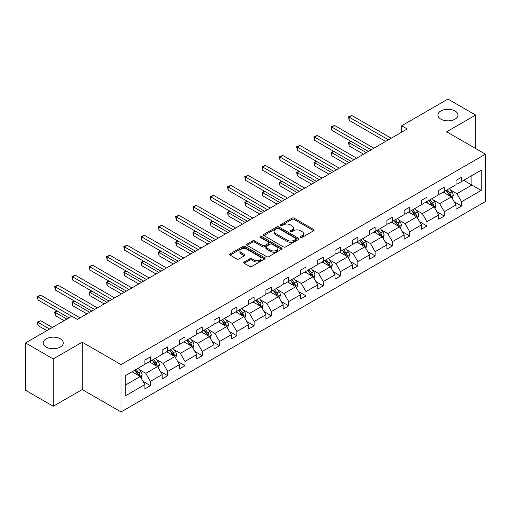 <?xml version="1.0" encoding="UTF-8"?>
<svg xmlns="http://www.w3.org/2000/svg" width="511" height="511" viewBox="0 0 511 511"><rect width="100%" height="100%" fill="white"/><g stroke="black" fill="none" stroke-linecap="round" stroke-linejoin="round"><path stroke-width="0.77" d="M60.343 338.838A10.028 5.787 0 0 0 49.414 337.586A10.028 5.787 0 0 0 43.224 342.932A10.028 5.787 0 0 0 46.162 347.026A10.028 5.787 0 0 0 57.091 348.285A10.028 5.787 0 0 0 63.281 342.932A10.028 5.787 0 0 0 60.343 338.838M455.033 110.97A10.028 5.787 0 0 0 444.104 109.712A10.028 5.787 0 0 0 437.914 115.064A10.028 5.787 0 0 0 440.852 119.159A10.028 5.787 0 0 0 451.781 120.411A10.028 5.787 0 0 0 457.971 115.064A10.028 5.787 0 0 0 455.033 110.97M300.602 237.398A1.079 0.62 0 0 0 302.122 237.398L313.677 230.723A1.539 0.888 0 0 0 314.131 230.097A1.539 0.888 0 0 0 313.677 229.471L294.1 218.165A1.539 0.888 0 0 0 291.928 218.165L280.373 224.84A1.079 0.62 0 0 0 280.054 225.281A1.079 0.62 0 0 0 280.373 225.715A1.079 0.62 0 0 0 281.893 225.715L283.388 224.853A4.925 2.842 0 0 1 290.35 224.853L291.979 225.798A4.925 2.842 0 0 1 293.423 227.804A4.925 2.842 0 0 1 291.979 229.816L290.484 230.678A1.079 0.62 0 0 0 290.171 231.119A1.079 0.62 0 0 0 290.484 231.56A1.079 0.62 0 0 0 292.011 231.56L293.506 230.697A4.925 2.842 0 0 1 300.468 230.697L302.097 231.636A4.925 2.842 0 0 1 303.54 233.648A4.925 2.842 0 0 1 302.097 235.654L300.602 236.516A1.079 0.62 0 0 0 300.289 236.957A1.079 0.62 0 0 0 300.602 237.398L300.602 236.516M244.181 261.996A1.539 0.888 0 0 0 243.728 262.628A1.539 0.888 0 0 0 244.181 263.254L249.675 266.423A1.539 0.888 0 0 0 251.846 266.423L264.685 259.013A1.539 0.888 0 0 0 265.132 258.387A1.539 0.888 0 0 0 264.685 257.761L245.108 246.455A1.539 0.888 0 0 0 242.929 246.455L230.097 253.865A1.539 0.888 0 0 0 229.643 254.491A1.539 0.888 0 0 0 230.097 255.123L236.727 258.949A1.539 0.888 0 0 0 238.905 258.949L244.399 255.781A1.539 0.888 0 0 0 244.846 255.155A1.539 0.888 0 0 0 244.399 254.523L241.109 252.626A4.114 2.376 0 0 1 239.902 250.946A4.114 2.376 0 0 1 242.444 248.748A4.114 2.376 0 0 1 246.928 249.266L259.818 256.707A4.114 2.376 0 0 1 261.019 258.387A4.114 2.376 0 0 1 258.483 260.584A4.114 2.376 0 0 1 253.999 260.067L251.846 258.828A1.539 0.888 0 0 0 249.675 258.828L244.181 261.996L244.181 263.254L249.675 260.105L249.675 258.828M82.226 342.198L53.253 358.926L25.55 342.932L25.55 390.276L53.253 406.271L82.226 389.542L121.011 411.93L121.011 364.592L82.226 342.198L82.226 389.542M475.645 148.522L475.645 115.064L446.665 131.793L485.45 154.181L121.011 364.592M475.645 115.064L447.943 99.07L401.678 125.776L401.678 132.177M25.55 342.932L71.815 316.226L77.353 319.426L407.222 128.976L401.678 125.776M283.496 246.896A1.539 0.888 0 0 0 285.675 246.896L298.507 239.487A1.539 0.888 0 0 0 298.961 238.861A1.539 0.888 0 0 0 298.507 238.228L278.929 226.929A1.539 0.888 0 0 0 276.758 226.929L263.919 234.338A1.539 0.888 0 0 0 263.472 234.964A1.539 0.888 0 0 0 263.919 235.59L283.496 246.896M260.597 237.628A1.079 0.62 0 0 1 261.689 237.781L261.689 236.504L281.593 247.995A1.539 0.888 0 0 1 282.046 248.621A1.539 0.888 0 0 1 281.593 249.253L268.76 256.663A1.539 0.888 0 0 1 266.589 256.663L247.011 245.357L247.011 244.098A1.539 0.888 0 0 0 246.558 244.731A1.539 0.888 0 0 0 247.011 245.357M247.011 244.098L252.498 240.93A1.539 0.888 0 0 1 254.676 240.93L262.616 245.516A1.539 0.888 0 0 0 264.794 245.516L268.435 243.408A1.539 0.888 0 0 0 268.888 242.782A1.539 0.888 0 0 0 268.435 242.157L260.169 237.385A1.079 0.62 0 0 1 259.856 236.944A1.079 0.62 0 0 1 260.521 236.369A1.079 0.62 0 0 1 261.689 236.504M53.253 358.926L53.253 406.271M125.278 375.687L144.888 364.369L144.888 360.083L150.426 356.882L150.426 361.168L162.172 354.385L162.172 350.099L167.717 346.899L167.717 351.185L179.457 344.408L179.457 340.122L185.001 336.921L185.001 341.207L196.748 334.424L196.748 330.138L202.286 326.944L202.286 331.23L214.032 324.447L214.032 320.161L219.57 316.961L219.57 321.247L231.317 314.469L231.317 310.183L236.855 306.983L236.855 311.269L248.602 304.486L248.602 300.2L254.139 297L254.139 301.286L265.886 294.508L265.886 290.222L271.43 287.022L271.43 291.308L283.171 284.525L283.171 280.239L288.715 277.045L288.715 281.331L300.462 274.548L300.462 270.262L306 267.061L306 271.347L317.746 264.57L317.746 260.284L323.284 257.084L323.284 261.37L335.031 254.587L335.031 250.301L340.569 247.1L340.569 251.386L352.315 244.609L352.315 240.323L357.86 237.123L357.86 241.409L369.6 234.626L369.6 230.34L375.144 227.146L375.144 231.432L386.891 224.648L386.891 220.362L392.429 217.162L392.429 221.448L404.175 214.671L404.175 210.385L409.713 207.185L409.713 211.471L421.46 204.687L421.46 200.401L426.998 197.201L426.998 201.487L438.745 194.71L438.745 190.424L444.283 187.224L444.283 191.51L456.029 184.727L456.029 180.44L461.574 177.247L461.574 181.533L481.183 170.208L481.183 190.424L461.574 201.749L461.574 206.035L456.029 209.229L456.029 204.943L444.283 211.726L444.283 216.012L438.745 219.213L438.745 214.927L426.998 221.704L426.998 225.99L421.46 229.19L421.46 224.904L409.713 231.687L409.713 235.973L404.175 239.174L404.175 234.888L392.429 241.665L392.429 245.951L386.891 249.151L386.891 244.865L375.144 251.648L375.144 255.934L369.6 259.128L369.6 254.842L357.86 261.626L357.86 265.912L352.315 269.112L352.315 264.826L340.569 271.603L340.569 275.889L335.031 279.089L335.031 274.803L323.284 281.587L323.284 285.873L317.746 289.073L317.746 284.787L306 291.564L306 295.85L300.462 299.05L300.462 294.764L288.715 301.547L288.715 305.834L283.171 309.027L283.171 304.741L271.43 311.525L271.43 315.811L265.886 319.011L265.886 314.725L254.139 321.502L254.139 325.788L248.602 328.988L248.602 324.702L236.855 331.486L236.855 335.772L231.317 338.972L231.317 334.686L219.57 341.463L219.57 345.749L214.032 348.949L214.032 344.663L202.286 351.447L202.286 355.733L196.748 358.926L196.748 354.64L185.001 361.424L185.001 365.71L179.457 368.91L179.457 364.624L167.717 371.401L167.717 375.687L162.172 378.887L162.172 374.601L150.426 381.385L150.426 385.671L144.888 388.871L144.888 384.585L125.278 395.904L125.278 375.687M121.011 411.93L485.45 201.526L485.45 154.181M149.321 361.807L157.522 366.54L145.776 373.324L139.362 369.619M145.776 373.324L150.426 381.385M157.522 366.54L162.172 374.601M144.888 363.34L145.776 363.858L150.426 361.168M166.605 351.83L174.807 356.563L163.06 363.34L156.647 359.642M163.06 363.34L167.717 371.401M174.807 356.563L179.457 364.624M162.172 353.363L163.06 353.874L167.717 351.185M183.89 341.846L192.091 346.579L180.345 353.363L173.932 349.658M180.345 353.363L185.001 361.424M192.091 346.579L196.748 354.64M179.457 343.386L180.345 343.897L185.001 341.207M201.174 331.869L209.376 336.602L197.629 343.386L191.216 339.681M197.629 343.386L202.286 351.447M209.376 336.602L214.032 344.663M196.748 333.402L197.629 333.913L202.286 331.23M218.465 321.885L226.66 326.625L214.92 333.402L208.501 329.704M214.92 333.402L219.57 341.463M226.66 326.625L231.317 334.686M214.032 323.425L214.92 323.936L219.57 321.247M235.75 311.908L243.951 316.641L232.205 323.425L225.792 319.72M232.205 323.425L236.855 331.486M243.951 316.641L248.602 324.702M231.317 313.441L232.205 313.958L236.855 311.269M253.034 301.931L261.236 306.664L249.489 313.441L243.076 309.743M249.489 313.441L254.139 321.502M261.236 306.664L265.886 314.725M248.602 303.464L249.489 303.975L254.139 301.286M270.319 291.947L278.521 296.68L266.774 303.464L260.361 299.759M266.774 303.464L271.43 311.525M278.521 296.68L283.171 304.741M265.886 293.486L266.774 293.997L271.43 291.308M287.604 281.97L295.805 286.703L284.059 293.486L277.645 289.782M284.059 293.486L288.715 301.547M295.805 286.703L300.462 294.764M283.171 283.503L284.059 284.014L288.715 281.331M304.895 271.986L313.09 276.726L301.343 283.503L294.93 279.804M301.343 283.503L306 291.564M313.09 276.726L317.746 284.787M300.462 273.526L301.343 274.037L306 271.347M322.179 262.009L330.374 266.742L318.634 273.526L312.221 269.821M318.634 273.526L323.284 281.587M330.374 266.742L335.031 274.803M317.746 263.542L318.634 264.059L323.284 261.37M339.464 252.032L347.665 256.765L335.919 263.542L329.506 259.844M335.919 263.542L340.569 271.603M347.665 256.765L352.315 264.826M335.031 253.565L335.919 254.076L340.569 251.386M356.748 242.048L364.95 246.781L353.203 253.565L346.79 249.86M353.203 253.565L357.86 261.626M364.95 246.781L369.6 254.842M352.315 243.587L353.203 244.098L357.86 241.409M374.033 232.071L382.234 236.804L370.488 243.587L364.075 239.883M370.488 243.587L375.144 251.648M382.234 236.804L386.891 244.865M369.6 233.604L370.488 234.115L375.144 231.432M391.317 222.087L399.519 226.827L387.772 233.604L381.359 229.905M387.772 233.604L392.429 241.665M399.519 226.827L404.175 234.888M386.891 223.626L387.772 224.137L392.429 221.448M408.608 212.11L416.804 216.843L405.063 223.626L398.644 219.922M405.063 223.626L409.713 231.687M416.804 216.843L421.46 224.904M404.175 213.643L405.063 214.16L409.713 211.471M425.893 202.132L434.095 206.866L422.348 213.643L415.935 209.944M422.348 213.643L426.998 221.704M434.095 206.866L438.745 214.927M421.46 203.665L422.348 204.176L426.998 201.487M443.178 192.149L451.379 196.882L439.632 203.665L433.219 199.961M439.632 203.665L444.283 211.726M451.379 196.882L456.029 204.943M438.745 193.688L439.632 194.199L444.283 191.51M463.675 180.313L471.877 185.052L456.917 193.688L450.504 189.983M456.917 193.688L461.574 201.749M481.183 190.424L471.877 185.052L471.877 175.58L481.183 170.208M456.029 183.705L456.917 184.215L461.574 181.533M125.278 385.16L140.231 376.524L132.036 371.784M140.231 376.524L144.888 384.585M454.202 201.781L461.574 206.035M436.918 211.758L444.283 216.012M419.633 221.736L426.998 225.99M402.349 231.719L409.713 235.973M385.058 241.697L392.429 245.951M367.773 251.68L375.144 255.934M350.489 261.658L357.86 265.912M333.204 271.635L340.569 275.889M315.919 281.618L323.284 285.873M298.628 291.596L306 295.85M281.344 301.579L288.715 305.834M264.059 311.557L271.43 315.811M246.775 321.534L254.139 325.788M229.49 331.518L236.855 335.772M212.206 341.495L219.57 345.749M194.915 351.479L202.286 355.733M177.63 361.456L185.001 365.71M160.345 371.433L167.717 375.687M143.061 381.417L150.426 385.671M301.03 237.551L302.097 236.938A4.925 2.842 0 0 0 303.54 234.926L303.54 233.648M293.423 227.804L293.423 229.088A4.925 2.842 0 0 1 291.979 231.093L290.919 231.713M313.658 230.736L294.1 219.449A1.539 0.888 0 0 0 291.928 219.449L280.801 225.868M298.488 239.499L278.929 228.206A1.539 0.888 0 0 0 276.758 228.206L263.944 235.603L263.919 234.338M295.786 239.295A1.079 0.62 0 0 0 296.105 238.861A1.079 0.62 0 0 0 295.786 238.42L278.604 228.494A1.079 0.62 0 0 0 277.083 228.494L275.506 229.407A4.925 2.842 0 0 0 274.062 231.419A4.925 2.842 0 0 0 275.506 233.425L287.252 240.208A4.925 2.842 0 0 0 294.215 240.208L295.786 239.295L295.786 240.579A1.079 0.62 0 0 0 296.105 240.138L296.105 238.861M274.062 231.419L274.062 232.697A4.925 2.842 0 0 0 275.506 234.709L275.506 233.425M295.786 240.579L294.215 241.486A4.925 2.842 0 0 1 287.252 241.486L275.506 234.709M247.03 245.369L252.498 242.208L252.498 240.93M268.888 242.782L268.888 244.06A1.539 0.888 0 0 1 268.435 244.692L264.794 246.794A1.539 0.888 0 0 1 262.616 246.794L254.676 242.208A1.539 0.888 0 0 0 252.498 242.208M261.689 237.781L281.574 249.259M270.856 250.269A4.114 2.376 0 0 0 275.34 250.786A4.114 2.376 0 0 0 277.882 248.589A4.114 2.376 0 0 0 276.675 246.909L272.133 244.29A1.539 0.888 0 0 0 269.955 244.29L266.314 246.391A1.539 0.888 0 0 0 265.861 247.024A1.539 0.888 0 0 0 266.314 247.65L270.856 250.269L270.856 251.553A4.114 2.376 0 0 0 275.34 252.064A4.114 2.376 0 0 0 277.882 249.873L277.882 248.589M265.861 247.024L265.861 248.301A1.539 0.888 0 0 0 266.314 248.927L266.314 247.65M270.856 251.553L266.314 248.927M261.019 258.387L261.019 259.665A4.114 2.376 0 0 1 258.483 261.862A4.114 2.376 0 0 1 253.999 261.345L251.846 260.105A1.539 0.888 0 0 0 249.675 260.105M239.902 250.946L239.902 252.223A4.114 2.376 0 0 0 241.109 253.903L241.109 252.626M244.399 254.523L244.399 255.781L241.109 253.903M264.66 259.026L245.108 247.733A1.539 0.888 0 0 0 242.929 247.733L230.116 255.136M452.222 198.345L453.238 195.4A4.152 2.395 -120 0 0 451.916 191.861L449.425 188.546M444.966 193.184L443.887 191.74M351.242 141.502L349.134 142.716L349.134 145.916L363.506 154.213M450.766 196.531L450.996 195.579A4.152 2.395 -120 0 0 449.808 193.081L447.323 189.76M446.282 190.36L449.016 194.014A2.114 1.22 60 0 1 449.399 194.659L450.996 195.579M445.988 190.526L448.479 193.848A4.152 2.395 60 0 1 449.514 195.809M349.134 145.916L348.528 142.365L366.278 152.617M348.528 142.365L351 141.362M388.437 139.822L349.134 117.128L351.907 115.531L391.209 138.219M385.671 141.419L349.134 120.328L349.134 117.128L348.528 116.776L351.907 115.531M349.134 120.328L348.528 116.776M434.931 208.322L435.953 205.377A4.152 2.395 -120 0 0 434.625 201.845L432.14 198.524M427.675 203.161L426.602 201.724M333.958 151.48L331.85 152.7L331.85 155.9L346.222 164.197M433.481 206.508L433.711 205.556A4.152 2.395 -120 0 0 432.523 203.059L430.032 199.737M428.991 200.338L431.731 203.991A2.114 1.22 60 0 1 432.114 204.636L433.711 205.556M428.703 200.504L431.195 203.825A4.152 2.395 60 0 1 432.229 205.786M331.85 155.9L331.243 152.348L348.994 162.594M331.243 152.348L333.715 151.339M417.647 218.306L418.669 215.361A4.152 2.395 -120 0 0 417.34 211.822L414.855 208.501M410.39 213.144L409.311 211.701M316.673 161.463L314.565 162.677L314.565 165.877L328.937 174.174M416.19 216.492L416.427 215.54A4.152 2.395 -120 0 0 415.239 213.042L412.747 209.721M411.706 210.321L414.447 213.975A2.114 1.22 60 0 1 414.83 214.614L416.427 215.54M411.419 210.487L413.904 213.809A4.152 2.395 60 0 1 414.938 215.77M314.565 165.877L313.958 162.326L331.709 172.577M313.958 162.326L316.424 161.323M371.152 149.8L331.85 127.111L334.622 125.508L373.924 148.203M368.386 151.397L331.85 130.305L331.85 127.111L331.243 126.76L334.622 125.508M331.85 130.305L331.243 126.76M353.868 159.777L314.565 137.089L317.337 135.492L356.64 158.18M351.095 161.38L314.565 140.289L314.565 137.089L313.958 136.737L317.337 135.492M314.565 140.289L313.958 136.737M400.362 228.283L401.384 225.338A4.152 2.395 -120 0 0 400.056 221.806L397.571 218.484M393.106 223.122L392.026 221.678M299.382 171.44L297.281 172.661L297.281 175.854L311.653 184.152M398.906 226.469L399.142 225.517A4.152 2.395 -120 0 0 397.948 223.02L395.463 219.698M394.422 220.298L397.162 223.952A2.114 1.22 60 0 1 397.545 224.597L399.142 225.517M394.134 220.465L396.619 223.786A4.152 2.395 60 0 1 397.654 225.747M297.281 175.854L296.667 172.309L314.418 182.555M296.667 172.309L299.139 171.3M336.583 169.761L297.281 147.066L300.046 145.469L339.355 168.157M333.811 171.357L297.281 150.266L297.281 147.066L296.667 146.714L300.046 145.469M297.281 150.266L296.667 146.714M383.078 238.26L384.093 235.322A4.152 2.395 -120 0 0 382.771 231.783L380.28 228.462M375.821 233.099L374.742 231.662M282.098 181.424L279.996 182.638L279.996 185.838L294.362 194.135M381.621 236.452L381.851 235.494A4.152 2.395 -120 0 0 380.663 232.997L378.178 229.675M377.137 230.276L379.877 233.936A2.114 1.22 60 0 1 380.261 234.575L381.851 235.494M376.85 230.448L379.334 233.77A4.152 2.395 60 0 1 380.369 235.731M279.996 185.838L279.383 182.286L297.134 192.532M279.383 182.286L281.855 181.284M319.298 179.738L279.996 157.049L282.762 155.446L322.064 178.141M316.526 181.341L279.996 160.25L279.996 157.049L279.383 156.698L282.762 155.446M279.996 160.25L279.383 156.698M365.793 248.244L366.809 245.299A4.152 2.395 -120 0 0 365.486 241.76L362.995 238.445M358.537 243.083L357.457 241.639M264.813 191.401L262.705 192.615L262.705 195.815L277.077 204.113M364.337 246.43L364.567 245.478A4.152 2.395 -120 0 0 363.378 242.981L360.894 239.659M359.853 240.259L362.586 243.913A2.114 1.22 60 0 1 362.976 244.558L364.567 245.478M359.559 240.425L362.05 243.747A4.152 2.395 60 0 1 363.085 245.708M262.705 195.815L262.098 192.264L279.849 202.516M262.098 192.264L264.57 191.261M302.014 189.722L262.705 167.027L265.477 165.43L304.78 188.118M299.242 191.318L262.705 170.227L262.705 167.027L262.098 166.675L265.477 165.43M262.705 170.227L262.098 166.675M348.502 258.221L349.524 255.276A4.152 2.395 -120 0 0 348.202 251.744L345.711 248.423M341.252 253.06L340.173 251.623M247.528 201.379L245.421 202.599L245.421 205.799L259.792 214.096M347.052 256.407L347.282 255.455A4.152 2.395 -120 0 0 346.094 252.958L343.603 249.636M342.568 250.237L345.302 253.89A2.114 1.22 60 0 1 345.685 254.535L347.282 255.455M342.274 250.403L344.765 253.724A4.152 2.395 60 0 1 345.8 255.685M245.421 205.799L244.814 202.247L262.565 212.493M244.814 202.247L247.286 201.238M284.723 199.699L245.421 177.01L248.193 175.407L287.495 198.102M281.957 201.296L245.421 180.204L245.421 177.01L244.814 176.659L248.193 175.407M245.421 180.204L244.814 176.659M331.217 268.205L332.239 265.26A4.152 2.395 -120 0 0 330.911 261.721L328.426 258.4M323.961 263.044L322.888 261.6M230.244 211.362L228.136 212.576L228.136 215.776L242.508 224.074M329.761 266.391L329.997 265.439A4.152 2.395 -120 0 0 328.809 262.941L326.318 259.62M325.277 260.22L328.017 263.874A2.114 1.22 60 0 1 328.401 264.513L329.997 265.439M324.99 260.386L327.481 263.708A4.152 2.395 60 0 1 328.516 265.669M228.136 215.776L227.529 212.225L245.28 222.477M227.529 212.225L230.001 211.222M267.438 209.676L228.136 186.988L230.908 185.391L270.21 208.079M264.666 211.279L228.136 190.188L228.136 186.988L227.529 186.636L230.908 185.391M228.136 190.188L227.529 186.636M313.933 278.182L314.955 275.237A4.152 2.395 -120 0 0 313.626 271.705L311.142 268.384M306.677 273.021L305.597 271.577M212.959 221.34L210.851 222.56L210.851 225.753L225.223 234.051M312.476 276.368L312.713 275.416A4.152 2.395 -120 0 0 311.525 272.919L309.034 269.597M307.992 270.198L310.733 273.851A2.114 1.22 60 0 1 311.116 274.496L312.713 275.416M307.705 270.364L310.19 273.685A4.152 2.395 60 0 1 311.225 275.646M210.851 225.753L210.238 222.208L227.989 232.454M210.238 222.208L212.71 221.199M250.154 219.66L210.851 196.965L213.624 195.368L252.926 218.056M247.381 221.257L210.851 200.165L210.851 196.965L210.238 196.614L213.624 195.368M210.851 200.165L210.238 196.614M296.648 288.159L297.664 285.221A4.152 2.395 -120 0 0 296.342 281.682L293.857 278.361M289.392 282.998L288.313 281.561M195.668 231.323L193.567 232.537L193.567 235.737L207.939 244.034M295.192 286.352L295.422 285.394A4.152 2.395 -120 0 0 294.234 282.896L291.749 279.574M290.708 280.175L293.448 283.835A2.114 1.22 60 0 1 293.831 284.474L295.422 285.394M290.42 280.347L292.905 283.669A4.152 2.395 60 0 1 293.94 285.623M193.567 235.737L192.954 232.186L210.704 242.431M192.954 232.186L195.426 231.183M232.869 229.637L193.567 206.949L196.333 205.345L235.635 228.04M230.097 231.24L193.567 210.149L193.567 206.949L192.954 206.597L196.333 205.345M193.567 210.149L192.954 206.597M279.364 298.143L280.379 295.198A4.152 2.395 -120 0 0 279.057 291.66L276.566 288.345M272.108 292.982L271.028 291.538M178.384 241.301L176.282 242.514L176.282 245.714L190.648 254.012M277.907 296.329L278.137 295.377A4.152 2.395 -120 0 0 276.949 292.88L274.464 289.558M273.423 290.159L276.157 293.812A2.114 1.22 60 0 1 276.547 294.457L278.137 295.377M273.136 290.325L275.621 293.646A4.152 2.395 60 0 1 276.655 295.607M176.282 245.714L175.669 242.163L193.42 252.415M175.669 242.163L178.141 241.16M215.585 239.621L176.282 216.926L179.048 215.329L218.35 238.017M212.812 241.218L176.282 220.126L176.282 216.926L175.669 216.575L179.048 215.329M176.282 220.126L175.669 216.575M262.079 308.12L263.095 305.176A4.152 2.395 -120 0 0 261.773 301.643L259.281 298.322M254.823 302.959L253.743 301.522M161.099 251.278L158.991 252.498L158.991 255.698L173.363 263.995M260.623 306.306L260.853 305.354A4.152 2.395 -120 0 0 259.665 302.857L257.18 299.535M256.139 300.136L258.873 303.79A2.114 1.22 60 0 1 259.256 304.435L260.853 305.354M255.845 300.302L258.336 303.623A4.152 2.395 60 0 1 259.371 305.584M158.991 255.698L158.384 252.147L176.135 262.392M158.384 252.147L160.856 251.137M198.294 249.598L158.991 226.91L161.763 225.306L201.066 248.001M195.528 251.195L158.991 230.103L158.991 226.91L158.384 226.558L161.763 225.306M158.991 230.103L158.384 226.558M244.788 318.104L245.81 315.159A4.152 2.395 -120 0 0 244.482 311.621L241.997 308.299M237.532 312.943L236.459 311.499M143.815 261.262L141.707 262.475L141.707 265.675L156.079 273.973M243.338 316.29L243.568 315.338A4.152 2.395 -120 0 0 242.38 312.841L239.889 309.519M238.854 310.12L241.588 313.773A2.114 1.22 60 0 1 241.971 314.412L243.568 315.338M238.56 310.286L241.051 313.607A4.152 2.395 60 0 1 242.086 315.568M141.707 265.675L141.1 262.124L158.851 272.376M141.1 262.124L143.572 261.121M181.009 259.575L141.707 236.887L144.479 235.29L183.781 257.978M178.243 261.178L141.707 240.087L141.707 236.887L141.1 236.536L144.479 235.29M141.707 240.087L141.1 236.536M227.504 328.081L228.526 325.137A4.152 2.395 -120 0 0 227.197 321.604L224.712 318.283M220.247 322.92L219.168 321.476M126.53 271.239L124.422 272.459L124.422 275.653L138.794 283.95M226.047 326.267L226.284 325.315A4.152 2.395 -120 0 0 225.095 322.818L222.604 319.496M221.563 320.097L224.303 323.75A2.114 1.22 60 0 1 224.687 324.396L226.284 325.315M221.276 320.263L223.761 323.584A4.152 2.395 60 0 1 224.795 325.545M124.422 275.653L123.815 272.108L141.566 282.353M123.815 272.108L126.281 271.098M163.724 269.559L124.422 246.864L127.194 245.267L166.497 267.956M160.952 271.156L124.422 250.064L124.422 246.864L123.815 246.513L127.194 245.267M124.422 250.064L123.815 246.513M210.219 338.058L211.241 335.12A4.152 2.395 -120 0 0 209.912 331.582L207.428 328.26M202.963 332.897L201.883 331.46M109.239 281.222L107.138 282.436L107.138 285.636L121.509 293.934M208.763 336.251L208.999 335.293A4.152 2.395 -120 0 0 207.805 332.795L205.32 329.474M204.279 330.074L207.019 333.734A2.114 1.22 60 0 1 207.402 334.373L208.999 335.293M203.991 330.247L206.476 333.562A4.152 2.395 60 0 1 207.511 335.523M107.138 285.636L106.524 282.085L124.275 292.33M106.524 282.085L108.996 281.082M146.44 279.536L107.138 256.848L109.91 255.245L149.212 277.939M143.668 281.139L107.138 260.048L107.138 256.848L106.524 256.496L109.91 255.245M107.138 260.048L106.524 256.496M192.934 348.042L193.95 345.097A4.152 2.395 -120 0 0 192.628 341.559L190.137 338.244M185.678 342.881L184.599 341.437M91.954 291.2L89.853 292.413L89.853 295.614L104.225 303.911M191.478 346.228L191.708 345.276A4.152 2.395 -120 0 0 190.52 342.779L188.035 339.457M186.994 340.058L189.734 343.711A2.114 1.22 60 0 1 190.118 344.357L191.708 345.276M186.707 340.224L189.191 343.545A4.152 2.395 60 0 1 190.226 345.506M89.853 295.614L89.24 292.062L106.991 302.314M89.24 292.062L91.712 291.059M129.155 289.52L89.853 266.825L92.619 265.228L131.921 287.917M126.383 291.117L89.853 270.025L89.853 266.825L89.24 266.474L92.619 265.228M89.853 270.025L89.24 266.474M175.65 358.019L176.665 355.075A4.152 2.395 -120 0 0 175.343 351.542L172.852 348.221M168.394 352.858L167.314 351.421M74.67 301.177L72.562 302.397L72.562 305.597L86.934 313.895M174.194 356.205L174.423 355.254A4.152 2.395 -120 0 0 173.235 352.756L170.751 349.435M169.709 350.035L172.443 353.689A2.114 1.22 60 0 1 172.833 354.334L174.423 355.254M169.416 350.201L171.907 353.523A4.152 2.395 60 0 1 172.942 355.484M72.562 305.597L71.955 302.046L89.706 312.291M71.955 302.046L74.427 301.036M111.871 299.497L72.562 276.809L75.334 275.205L114.636 297.9M109.099 301.094L72.562 280.002L72.562 276.809L71.955 276.457L75.334 275.205M72.562 280.002L71.955 276.457M158.359 368.003L159.381 365.058A4.152 2.395 -120 0 0 158.059 361.52L155.568 358.198M151.109 362.842L150.03 361.398M57.385 311.161L55.277 312.374L55.277 315.574L64.111 320.672M156.909 366.189L157.139 365.237A4.152 2.395 -120 0 0 155.951 362.74L153.46 359.418M152.425 360.019L155.159 363.672A2.114 1.22 60 0 1 155.542 364.311L157.139 365.237M152.131 360.185L154.622 363.506A4.152 2.395 60 0 1 155.657 365.467M55.277 315.574L54.671 312.023L66.877 319.075M54.671 312.023L57.143 311.02M94.58 309.474L55.277 286.786L58.05 285.189L97.352 307.877M91.814 311.078L55.277 289.986L55.277 286.786L54.671 286.435L58.05 285.189M55.277 289.986L54.671 286.435M141.074 377.98L142.096 375.036A4.152 2.395 -120 0 0 140.768 371.503L138.283 368.182M133.818 372.819L132.745 371.376M52.365 327.455L40.765 320.755L37.993 322.358L37.993 325.552L46.827 330.655M139.618 376.166L139.854 375.215A4.152 2.395 -120 0 0 138.666 372.717L136.175 369.396M135.134 369.996L137.874 373.65A2.114 1.22 60 0 1 138.257 374.295L139.854 375.215M134.847 370.162L137.338 373.484A4.152 2.395 60 0 1 138.372 375.444M37.993 325.552L37.386 322.007L49.593 329.052M37.386 322.007L40.765 320.755M71.757 316.258L37.993 296.763L40.765 295.166L80.067 317.855M68.985 317.855L37.993 299.963L37.993 296.763L37.386 296.412L40.765 295.166M37.993 299.963L37.386 296.412M302.097 236.938L302.097 235.654M290.484 231.56L290.484 230.678M291.979 231.093L291.979 229.816M280.373 225.715L280.373 224.84M291.928 219.449L291.928 218.165M294.1 219.449L294.1 218.165M313.677 230.723L313.677 229.471M276.758 228.206L276.758 226.929M278.929 228.206L278.929 226.929M298.507 239.487L298.507 238.228M287.252 241.486L287.252 240.208M294.215 241.486L294.215 240.208M254.676 242.208L254.676 240.93M262.616 246.794L262.616 245.516M264.794 246.794L264.794 245.516M268.435 244.692L268.435 243.408M281.593 249.253L281.593 247.995M251.846 260.105L251.846 258.828M253.999 261.345L253.999 260.067M230.097 255.123L230.097 253.865M242.929 247.733L242.929 246.455M245.108 247.733L245.108 246.455M264.685 259.013L264.685 257.761M451.079 196.709L453.212 195.483M449.808 193.081L451.916 191.861M447.297 194.531L448.479 193.848M433.794 206.693L435.928 205.46M432.523 203.059L434.625 201.845M430.013 204.509L431.195 203.825M416.51 216.67L418.637 215.438M415.239 213.042L417.34 211.822M412.728 214.486L413.904 213.809M399.219 226.654L401.352 225.421M397.948 223.02L400.056 221.806M395.437 224.47L396.619 223.786M381.934 236.631L384.068 235.399M380.663 232.997L382.771 231.783M378.153 234.447L379.334 233.77M364.65 246.609L366.783 245.382M363.378 242.981L365.486 241.76M360.868 244.43L362.05 243.747M347.365 256.592L349.498 255.359M346.094 252.958L348.202 251.744M343.584 254.408L344.765 253.724M330.08 266.57L332.214 265.337M328.809 262.941L330.911 261.721M326.299 264.385L327.481 263.708M312.789 276.553L314.923 275.32M311.525 272.919L313.626 271.705M309.014 274.369L310.19 273.685M295.505 286.53L297.638 285.298M294.234 282.896L296.342 281.682M291.724 284.346L292.905 283.669M278.22 296.508L280.354 295.281M276.949 292.88L279.057 291.66M274.439 294.33L275.621 293.646M260.936 306.491L263.069 305.259M259.665 302.857L261.773 301.643M257.154 304.307L258.336 303.623M243.651 316.469L245.785 315.236M242.38 312.841L244.482 311.621M239.87 314.284L241.051 313.607M226.367 326.452L228.494 325.22M225.095 322.818L227.197 321.604M222.585 324.268L223.761 323.584M209.076 336.43L211.209 335.197M207.805 332.795L209.912 331.582M205.294 334.245L206.476 333.562M191.791 346.407L193.925 345.18M190.52 342.779L192.628 341.559M188.01 344.229L189.191 343.545M174.507 356.391L176.64 355.158M173.235 352.756L175.343 351.542M170.725 354.206L171.907 353.523M157.222 366.368L159.355 365.135M155.951 362.74L158.059 361.52M153.441 364.183L154.622 363.506M139.937 376.352L142.071 375.119M138.666 372.717L140.768 371.503M136.156 374.167L137.338 373.484"/></g></svg>
